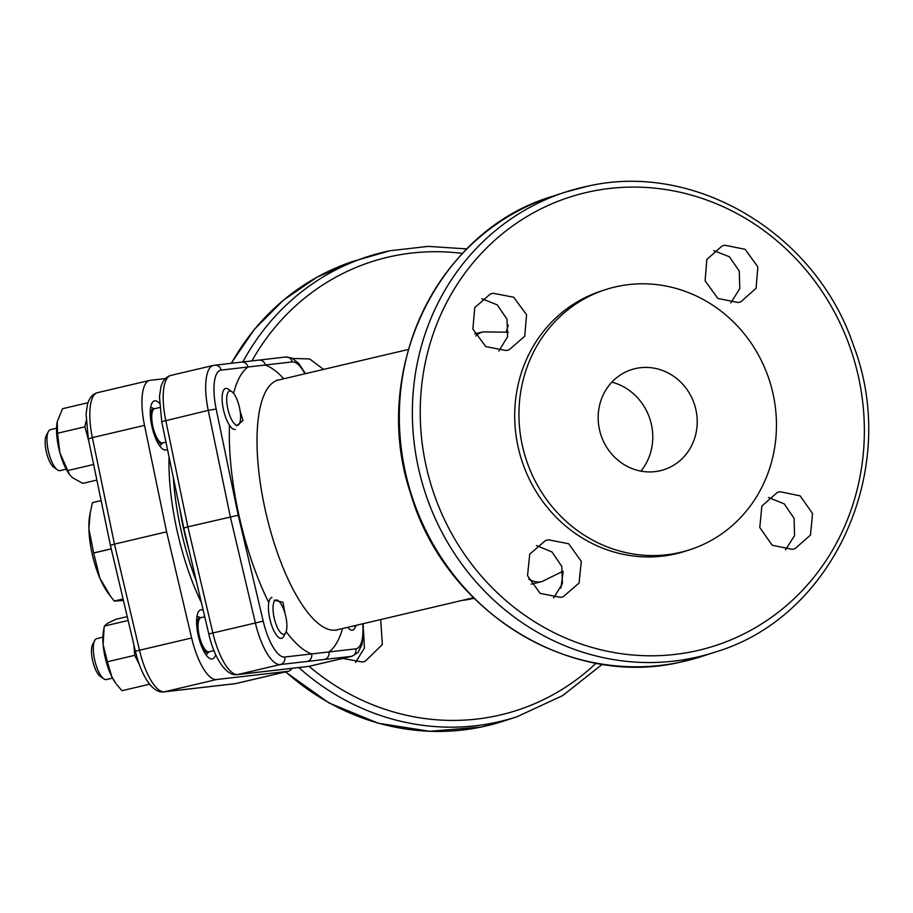 <?xml version="1.0" encoding="UTF-8"?>
<svg xmlns="http://www.w3.org/2000/svg" width="913" height="913" viewBox="0 0 913 913"><rect width="100%" height="100%" fill="white"/><g stroke="black" fill="none" stroke-linecap="round" stroke-linejoin="round"><path stroke-width="1.37" d="M640.926 471.131A54.689 51.151 71.9 0 0 651.403 424.431A54.689 51.151 71.9 0 0 611.893 382.125M599.499 429.669A52.577 49.188 71.9 0 0 665.874 469.008A52.577 49.188 71.9 0 0 695.9 409.686A52.577 49.188 71.9 0 0 633.291 369.114A52.577 49.188 71.9 0 0 599.499 429.669M236.444 425.88L243.006 420.516L240.119 411.021M548.291 539.777L545.495 540.519L529.723 554.168L527.531 575.715L540.119 593.382L560.536 597.387L563.332 596.645L579.082 582.996L581.296 561.415L568.731 543.771L548.291 539.777M493.123 293.267L490.338 294.009L474.749 307.613L472.877 329.068L485.773 346.609L506.338 350.569L509.134 349.816L524.747 336.212L526.573 314.745L513.665 297.227L493.123 293.267M724.876 245.232L722.137 245.951L706.845 259.452L705.11 280.85L717.88 298.448L738.092 302.523L740.831 301.804L756.09 288.314L757.858 266.881L745.111 249.295L724.876 245.232M780.044 491.73L777.305 492.461L761.876 506.007L759.776 527.531L772.193 545.244L792.29 549.352L795.04 548.622L810.493 535.064L812.559 513.517L800.119 495.85L780.044 491.73M363.488 630.381L364.401 648.059L355.499 662.518M342.706 658.433L362.45 662.016L365.234 661.274L382.353 644.51L380.698 619.573M563.104 572.074L560.89 588.132M508.313 325.017L506.281 331.727M304.953 373.794A39.967 13.261 76.8 0 0 292.183 361.925L248.016 367.003A6.311 5.946 -96.6 0 0 241.5 362.096L213.391 365.405L170.902 375.403A46.266 15.361 76.8 0 0 165.755 420.368L187.85 526.847L184.152 527.965M690.102 549.649L685.857 551.03A136.71 127.877 -108.1 0 1 673.029 554.442A136.71 127.877 -108.1 0 1 519.839 453.932A136.71 127.877 -108.1 0 1 601.062 291.099L605.296 289.706A136.71 127.877 -108.1 0 1 618.124 286.305A136.71 127.877 -108.1 0 1 771.314 386.815A136.71 127.877 -108.1 0 1 690.102 549.649A136.71 127.877 -108.1 0 1 677.263 553.061A136.71 127.877 -108.1 0 1 524.085 452.54A136.71 127.877 -108.1 0 1 605.296 289.706M768.461 497.482L784.21 503.85L794.07 518.287L794.55 535.657L785.511 549.82M713.704 250.63L729.407 256.758L739.268 271.104L739.792 288.565L730.799 302.956M481.79 298.699L497.265 304.874L507.023 319.23L507.605 336.68L498.84 351.049M536.502 545.563L552.023 551.988L561.815 566.448L562.408 583.784L553.598 597.889M323.59 369.4L309.644 358.946L292.822 358.455M233.591 393.4A149.333 49.564 -103.2 0 1 248.016 367.003L221.14 370.096A39.967 13.261 76.8 0 0 216.176 409.024L238.225 515.252L187.85 526.847L212.889 632.983A46.266 15.361 76.8 0 0 237.825 674.524L308.879 666.353A46.266 15.361 76.8 0 0 309.461 666.25L308.229 666.467A6.311 5.946 -96.6 0 0 308.879 666.353L351.368 656.367L324.48 659.448A6.311 5.946 -96.6 0 0 328.908 651.939L355.796 648.846A39.967 13.261 76.8 0 0 362.735 623.796M324.48 659.448L307.202 661.446A6.311 5.946 -96.6 0 0 311.63 653.925L328.908 651.939A149.333 49.564 -103.2 0 0 342.535 628.543M284.89 612.977L283.007 602.272L274.048 600.138M283.772 378.769A149.333 49.564 -103.2 0 0 265.306 365.017A6.311 5.946 -96.6 0 0 258.79 360.11A6.311 5.946 -96.6 0 0 258.778 360.11L241.5 362.096M161.727 421.669L183.787 527.976L208.78 633.942L255.378 622.986L230.338 516.849L208.244 410.382L161.727 421.669L159.455 396.676L160.905 387.032C162.685 380.595 166.018 376.727 170.902 375.403M203.177 610.192A25.233 8.377 76.8 0 0 201.111 609.758A25.233 8.377 76.8 0 0 200.792 609.816A25.233 8.377 76.8 0 0 198.304 635.825A25.233 8.377 76.8 0 0 212.033 659.003A25.233 8.377 76.8 0 0 212.352 658.946A25.233 8.377 76.8 0 0 215.696 654.575M159.41 403.295A25.233 8.377 76.8 0 0 154.468 400.875A25.233 8.377 76.8 0 0 151.878 426.405A25.233 8.377 76.8 0 0 166.029 450.006A25.233 8.377 76.8 0 0 167.444 449.23M179.793 508.735A117.777 39.099 76.8 0 0 183.73 529.414A117.777 39.099 76.8 0 0 189.151 550.722M173.356 477.704A126.188 41.884 76.8 0 0 180.934 529.734A126.188 41.884 76.8 0 0 196.329 581.147M169.031 456.911A126.188 41.884 76.8 0 0 177.076 530.636A126.188 41.884 76.8 0 0 201.419 602.717M292.08 668.327A46.266 15.361 -103.2 0 1 288.223 671.249A46.266 15.361 -103.2 0 1 287.629 671.352L216.586 679.523A46.266 15.361 76.8 0 1 191.639 637.982L166.611 531.845L144.505 425.367A46.266 15.361 -103.2 0 1 149.652 380.401A46.266 15.361 -103.2 0 1 150.246 380.299L165.413 378.553M166.611 531.845L114.467 544.114L139.495 650.25A46.266 15.361 76.8 0 0 164.443 691.792L235.486 683.62A46.266 15.361 76.8 0 0 236.079 683.517L288.223 671.249M191.639 637.982L135.398 651.209L110.393 545.232L88.333 438.936L92.361 437.635L114.467 544.114L110.758 545.232M353.719 625.919A17.552 5.82 76.8 0 0 356.161 625.348M347.796 627.311A21.033 6.984 76.8 0 0 352.635 630.175A21.033 6.984 76.8 0 0 354.712 628.304L356.321 625.302M133.834 644.612L134.736 655.329L107.357 661.765L111.888 676.887L115.677 683.175A33.655 11.173 -103.2 0 1 111.888 676.887A33.655 11.173 -103.2 0 1 103.112 644.555A33.655 11.173 -103.2 0 1 103.454 631.237L104.39 626.056L107.426 623.317L115.974 619.276L127.238 616.629M128.14 620.463L104.39 626.056M107.357 661.765L103.112 644.555L104.15 627.368M116.43 684.191L121.931 690.707L149.298 684.271L148.602 682.901M139.29 664.39L134.736 655.329M88.002 402.724L62.506 408.727L57.257 421.635L57.53 433.253L59.836 452.574L69.354 474.235A33.655 11.173 -103.2 0 1 59.836 452.574A33.655 11.173 -103.2 0 1 57.131 422.297A33.655 11.173 -103.2 0 1 57.165 422.114M96.869 480.067L82.752 483.388L72.447 477.636L69.833 474.886M57.257 421.635L57.131 422.297M88.812 441.264L84.898 426.816L57.53 433.253M84.898 426.816L86.05 421.155M93.64 464.477L67.653 470.583M282.539 606.723A17.552 5.82 76.8 0 0 278.191 600.651A17.552 5.82 76.8 0 0 273.021 607.442A17.552 5.82 76.8 0 0 277.381 627.516A17.552 5.82 76.8 0 0 285.723 632.641A17.552 5.82 76.8 0 0 282.539 606.723M271.948 597.399A21.033 6.984 76.8 0 0 268.49 609.485A21.033 6.984 76.8 0 0 273.672 630.324A21.033 6.984 76.8 0 0 281.581 638.347A21.033 6.984 76.8 0 0 283.669 636.464L285.723 632.641M102.884 637.171L96.801 638.598A21.033 6.984 76.8 0 0 94.724 640.47A21.033 6.984 76.8 0 0 98.536 671.534A21.033 6.984 76.8 0 0 103.74 678.804A21.033 6.984 76.8 0 0 106.444 679.546L112.516 678.119M94.724 640.47L92.67 644.304A17.552 5.82 76.8 0 0 95.842 670.222A17.552 5.82 76.8 0 0 100.19 676.282L103.74 678.804M240.096 421.795A17.552 5.82 76.8 0 0 238.852 405.018A17.552 5.82 76.8 0 0 231.879 391.711A17.552 5.82 76.8 0 0 227.189 394.553A17.552 5.82 76.8 0 0 230.384 417.058A17.552 5.82 76.8 0 0 239.4 423.7A17.552 5.82 76.8 0 0 240.096 421.795M231.879 391.711L228.33 389.2A21.033 6.984 76.8 0 0 225.625 388.459A21.033 6.984 76.8 0 0 222.704 392.601A21.033 6.984 76.8 0 0 225.283 416.26A21.033 6.984 76.8 0 0 235.257 429.407M56.572 428.231L50.489 429.658A21.033 6.984 76.8 0 0 48.4 431.529A21.033 6.984 76.8 0 0 47.567 433.812A21.033 6.984 76.8 0 0 49.062 453.909A21.033 6.984 76.8 0 0 57.416 469.864A21.033 6.984 76.8 0 0 60.121 470.606L66.204 469.179M48.4 431.529L46.346 435.364A17.552 5.82 76.8 0 0 45.65 437.27A17.552 5.82 76.8 0 0 46.894 454.046A17.552 5.82 76.8 0 0 53.867 467.342L57.416 469.864M123.426 600.492L114.251 601.108A58.261 19.333 -103.2 0 1 114.216 601.074A58.261 19.333 -103.2 0 1 114.228 601.096L123.084 599.031M123.072 598.985L114.216 601.074L110.69 596.531L99.814 578.02A50.477 16.754 -103.2 0 1 88.892 528.764A50.477 16.754 -103.2 0 1 89.748 515.115L92.396 502.664A58.261 19.333 -103.2 0 1 92.418 502.618L101.126 500.564M110.69 596.531L108.088 593.016A50.477 16.754 -103.2 0 1 99.814 578.02L93.662 553.027A58.261 19.333 -103.2 0 1 93.651 552.936L88.892 528.764L90.25 512.296M101.138 500.609L92.396 502.664M93.651 552.936L111.238 548.793M111.26 548.884L93.662 553.027M277.073 380.128L278.397 380.036A128.299 42.591 76.8 0 0 265.215 509.819A128.299 42.591 76.8 0 0 337.159 629.81L335.938 630.324M268.799 602.637A149.333 49.564 -103.2 0 1 238.921 515.172A149.333 49.564 -103.2 0 1 229.494 425.253M285.758 671.831A241.865 226.253 71.9 0 0 481.345 726.999A241.865 226.253 71.9 0 0 504.044 720.962L481.265 727.022L429.681 731.313L378.096 723.176L329.159 703.021L285.404 671.911M298.791 667.551A241.865 226.253 71.9 0 0 494.39 722.742A241.865 226.253 71.9 0 0 517.1 716.705L562.682 695.592L602.352 664.242M309.119 666.33A235.782 220.558 71.9 0 0 495.2 716.1A235.782 220.558 71.9 0 0 596.121 663.18M462.446 253.437A235.782 220.558 71.9 0 0 393.206 256.028A235.782 220.558 71.9 0 0 251.942 360.886M462.081 600.423A116.236 108.727 71.9 0 0 470.743 599.008A116.236 108.727 71.9 0 0 473.95 598.289M715.187 652.076C833.831 617.062 900.709 468.198 853.45 345.354C816.211 233.831 695.638 161.327 587.949 186.138L565.158 192.187A241.865 226.253 -108.1 0 0 421.475 480.272A241.865 226.253 -108.1 0 0 692.488 658.113A241.865 226.253 -108.1 0 0 715.187 652.076L702.143 656.333A241.865 226.253 -108.1 0 1 679.443 662.37A241.865 226.253 -108.1 0 1 408.431 484.529A241.865 226.253 -108.1 0 1 552.114 196.443L565.158 192.187A241.865 226.253 -108.1 0 1 587.858 186.161M591.293 191.41A235.782 220.558 -108.1 0 1 858.425 376.635A235.782 220.558 -108.1 0 1 693.298 651.483A235.782 220.558 -108.1 0 1 426.166 466.246A235.782 220.558 -108.1 0 1 591.293 191.41M562.979 571.207L541.866 581.649A128.299 42.591 -103.2 0 1 528.65 579.15M238.225 515.252L263.206 621.137A39.967 13.261 76.8 0 0 284.742 657.018L311.63 653.925A149.333 49.564 -103.2 0 1 286.157 631.613M475.764 335.995A128.299 42.591 -103.2 0 1 483.103 331.876L474.657 333.861M389.76 250.778A241.865 226.253 71.9 0 0 367.06 256.815A241.865 226.253 71.9 0 0 242.881 361.936M231.217 363.283L254.544 329.148L283.418 300.16L316.937 277.221L354.016 261.072A241.865 226.253 71.9 0 0 231.446 363.26M216.176 409.024L208.244 410.382A46.266 15.361 -103.2 0 1 213.391 365.405M307.202 661.446L280.314 664.527L237.825 674.524A6.311 5.946 -96.6 0 1 237.186 674.639L308.229 666.467M284.742 657.018A6.311 5.946 -96.6 0 1 280.314 664.527A46.266 15.361 -103.2 0 1 255.378 622.986L263.206 621.137M363.157 623.693L363.397 634.98L361.947 644.635L358.044 652.464L351.95 656.264A46.266 15.361 -103.2 0 1 351.368 656.367A6.311 5.946 -96.6 0 0 355.796 648.846M292.183 361.925A6.311 5.946 -96.6 0 0 285.666 357.017L258.79 360.11M221.14 370.096A6.311 5.946 -96.6 0 0 214.623 365.189M149.652 380.401L97.508 392.67A46.266 15.361 76.8 0 0 92.361 437.635L144.505 425.367M216.586 679.523L164.443 691.792A6.311 5.946 83.4 0 1 163.792 691.906C159.752 692.556 155.438 690.49 150.862 685.697C144.163 677.731 139.016 666.239 135.398 651.209M287.629 671.352L235.486 683.62A6.311 5.946 83.4 0 1 234.846 683.734L163.792 691.906M201.02 617.702L200.986 617.667A17.552 5.82 76.8 0 0 198.11 627.756A17.552 5.82 76.8 0 0 202.435 645.149A17.552 5.82 76.8 0 0 209.031 651.836L214.019 650.661M201.511 646.199A17.883 5.935 76.8 0 0 208.986 651.836L206.03 654.826M196.98 616.321L200.951 617.679A17.883 5.935 76.8 0 0 196.763 626.067M159.661 407.552L154.674 408.727A17.552 5.82 76.8 0 0 152.231 412.185A17.552 5.82 76.8 0 0 154.388 431.929A17.552 5.82 76.8 0 0 162.708 442.896L159.718 445.886M150.656 407.381L154.628 408.739A17.883 5.935 76.8 0 0 150.953 412.197A17.883 5.935 76.8 0 0 150.451 417.127M155.187 437.259A17.883 5.935 76.8 0 0 162.674 442.896L165.972 442.12M504.044 720.962L517.1 716.705M466.851 248.907L428.151 246.373L389.851 250.755L354.016 261.072M702.143 656.333L679.363 662.393C568.24 688.174 444.038 609.781 410.519 493.157C369.754 372.059 437.019 230.635 552.114 196.443M541.866 581.649L531.172 584.172M473.413 597.753L337.159 629.81M408.305 349.474L278.397 380.036M508.404 332.229L483.103 331.876M351.95 656.264L309.461 666.25M305.501 373.657L298.608 363.237L291.715 357.976L285.666 357.017M237.186 674.639C225.842 676.544 213.882 656.835 208.78 633.942M88.333 438.936L86.073 413.943L87.522 404.299C89.291 397.863 92.624 393.994 97.508 392.67M234.846 683.734L236.079 683.517M200.986 617.667L204.74 616.789"/></g></svg>

